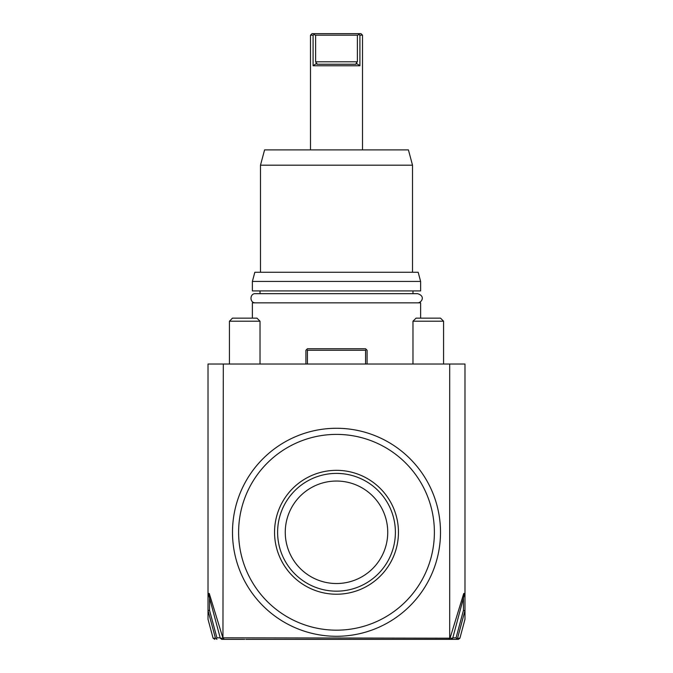 <?xml version="1.0" encoding="UTF-8"?>
<svg xmlns="http://www.w3.org/2000/svg" width="673" height="673" viewBox="0 0 673 673"><rect width="100%" height="100%" fill="white"/><g stroke="black" fill="none" stroke-linecap="round" stroke-linejoin="round"><path stroke-width="1.01" d="M209.547 598.078L209.547 610.302L208.016 610.512L208.016 364.034L464.984 364.034L464.984 610.512L457.556 638.214L456.841 638.736L456.075 637.819L452.803 637.819M450.994 639.35L428.272 639.35L458.422 639.35L459.903 638.214L464.984 619.261L464.984 610.512M450.044 638.181L463.747 593.46L464.984 593.46L463.747 593.46L464.69 593.46L452.702 638.214L451.23 639.35L448.698 639.35L450.044 638.197L452.702 638.214M427.136 639.35L451.23 639.35M425.286 639.35L423.67 639.35L425.286 639.35M422.526 639.35L400.738 639.35L422.526 639.35M458.162 639.35L427.574 639.35M245.864 639.35L448.698 639.35M247.714 639.35L249.321 639.35L247.714 639.35M208.016 610.512L208.016 619.261L213.097 638.214L214.838 639.35M244.728 639.35L222.006 639.35M224.302 639.35L222.956 638.197L223.31 364.034M222.956 638.181L209.253 593.46L208.016 593.46L209.253 593.46L208.31 593.46L220.298 638.214L221.77 639.35M222.956 638.197L220.298 638.214M223.31 637.819L450.044 638.197M449.69 637.819L449.69 364.034M410.042 458.734A104.012 104.012 0 0 0 262.958 458.734A104.012 104.012 0 0 0 262.958 605.826A104.012 104.012 0 0 0 410.042 605.826A104.012 104.012 0 0 0 410.042 458.734M267.282 601.502A97.888 97.888 0 0 0 405.718 601.502A97.888 97.888 0 0 0 405.718 463.066A97.888 97.888 0 0 0 267.282 463.066A97.888 97.888 0 0 0 267.282 601.502M336.5 470.334A61.95 61.95 0 0 1 398.45 532.284A61.95 61.95 0 0 1 336.5 594.225A61.95 61.95 0 0 1 274.55 532.284A61.95 61.95 0 0 1 336.5 470.334M339.798 473.489L337.863 473.413A58.888 58.888 0 0 0 277.613 531.603A58.888 58.888 0 0 0 336.5 591.172A58.888 58.888 0 0 0 395.388 532.966A58.888 58.888 0 0 0 337.863 473.413M337.779 473.405L337.358 473.397M336.929 473.397L336.5 473.397M338.603 473.43L339.083 473.447M339.385 473.464L343.02 473.758M336.5 481.044A51.241 51.241 0 0 0 285.259 532.284A51.241 51.241 0 0 0 336.5 583.525A51.241 51.241 0 0 0 387.741 532.284A51.241 51.241 0 0 0 336.5 481.044M220.197 637.819L216.925 637.819L216.159 638.736L216.925 639.35M209.547 610.302L216.925 637.819M208.108 610.84L215.444 638.214L216.159 638.736M215.444 638.214L213.358 638.214M459.642 638.214L457.556 638.214M456.075 639.35L456.841 638.736M456.075 637.819L463.453 610.302L464.892 610.84M463.453 598.078L463.453 610.302M229.434 364.034L229.434 321.206L260.022 321.206L260.022 364.034M229.434 321.206L232.488 318.144L256.96 318.144L260.022 321.206M412.978 364.034L412.978 321.206L443.566 321.206L443.566 364.034M412.978 321.206L416.04 318.144L440.512 318.144L443.566 321.206M307.435 364.034L307.435 350.263L365.565 350.263L366.322 349.497L367.088 350.263L367.088 364.034M365.565 350.263L365.565 364.034M305.912 364.034L305.912 350.263L306.678 349.497L307.435 350.263M306.678 349.497L307.435 348.74L365.565 348.74L366.322 349.497M252.375 318.144L252.375 302.85L420.625 302.85L420.625 318.144M260.022 293.672L260.022 290.921M412.978 293.672L412.978 290.921M420.625 281.44L420.625 290.921L252.375 290.921L252.375 281.44L254.831 272.262L418.169 272.262L420.625 281.44L252.375 281.44M260.485 165.188L264.582 149.894L408.418 149.894L412.515 165.188L260.485 165.188L260.485 272.262M362.503 149.894L362.503 35.181L359.912 35.181L359.071 34.567L357.388 35.181L357.388 61.79L356.194 63.186L359.912 65.769L359.912 35.181L359.912 65.769L313.088 65.769L316.806 63.186L316.924 64.238L315.612 61.79L315.612 35.181L313.929 34.567L313.088 35.181L313.088 65.769L313.088 35.181L310.497 35.181L310.497 149.894M359.071 34.567L358.507 33.65L360.972 33.65L362.503 35.181M316.924 64.238L356.076 64.238L356.194 63.186L356.076 64.238M315.612 35.181L357.388 35.181M310.497 35.181L312.028 33.65L358.507 33.65L314.493 33.65L313.929 34.567M417.563 302.85C421.374 303.052 425.984 296.103 417.563 293.672L255.437 293.672C249.691 293.26 249.346 303.001 255.437 302.85M315.612 61.79L357.388 61.79M412.515 165.188L412.515 272.262"/></g></svg>
